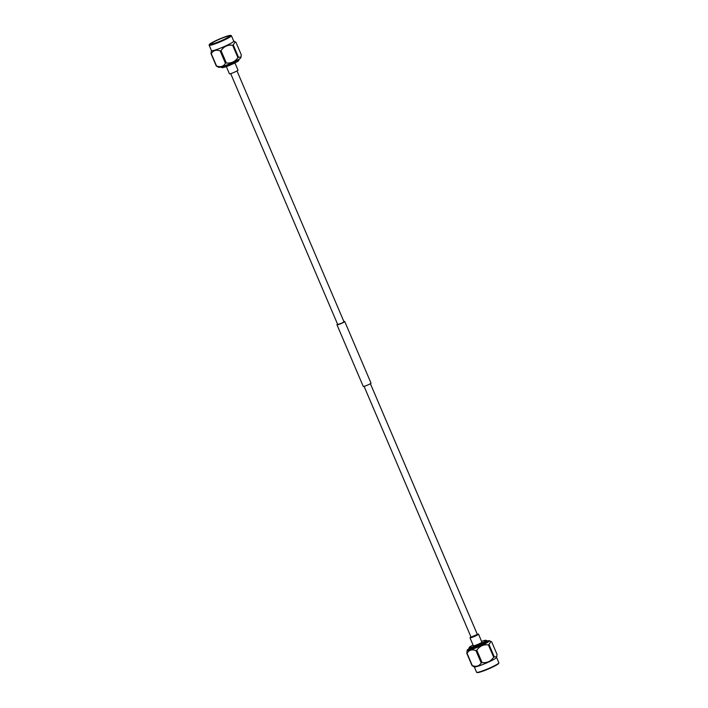 <?xml version="1.0" encoding="UTF-8"?>
<svg xmlns="http://www.w3.org/2000/svg" width="708" height="708" viewBox="0 0 708 708"><rect width="100%" height="100%" fill="white"/><g stroke="black" fill="none" stroke-linecap="round" stroke-linejoin="round"><path stroke-width="1.06" d="M237.003 70.95L344.008 321.821L341.787 323.149L337.707 324.512L230.702 73.641M343.911 321.591A4.221 0.443 156.9 0 1 344.743 321.512L371.019 383.134A4.221 0.443 156.9 0 1 368.284 384.763A4.221 0.443 156.9 0 1 363.257 386.444L336.981 324.822A4.221 0.443 156.9 0 1 337.601 324.273M344.743 321.512A4.221 0.443 156.9 0 1 341.999 323.149A4.221 0.443 156.9 0 1 336.981 324.822M220.816 66.986L220.896 67.172A9.903 1.035 -23.1 0 0 220.993 67.251A9.903 1.035 -23.1 0 0 227.321 65.499A9.903 1.035 -23.1 0 0 236.693 61.242A9.903 1.035 -23.1 0 0 239.109 59.525A9.903 1.035 -23.1 0 0 239.118 59.401L239.039 59.215M226.799 38.046A9.903 1.035 156.9 0 1 216.967 42.471A9.903 1.035 156.9 0 1 211.002 43.976A9.903 1.035 156.9 0 1 213.435 42.135A9.903 1.035 156.9 0 1 223.259 37.701A9.903 1.035 156.9 0 1 229.224 36.205A9.903 1.035 156.9 0 1 226.799 38.046M212.214 42.507A11.709 1.23 156.9 0 1 223.294 37.48A11.709 1.23 156.9 0 1 230.781 35.4A11.709 1.23 156.9 0 1 228.011 37.674A11.709 1.23 156.9 0 1 215.869 43.1A11.709 1.23 156.9 0 1 209.347 44.542A11.709 1.23 156.9 0 1 212.214 42.507M209.347 44.542L209.143 45.055A12.107 1.266 -23.1 0 0 209.134 45.206A12.107 1.266 -23.1 0 0 216.427 43.365A12.107 1.266 -23.1 0 0 228.436 37.949A12.107 1.266 -23.1 0 0 231.41 35.701A12.107 1.266 -23.1 0 0 231.295 35.604L230.781 35.4M209.134 45.206L211.453 50.64A12.107 1.266 -23.1 0 0 218.745 48.799A12.107 1.266 -23.1 0 0 230.755 43.392A12.107 1.266 -23.1 0 0 233.729 41.135L231.41 35.701M233.233 44.923A14.027 1.469 156.9 0 1 232.941 45.091A14.027 1.469 156.9 0 1 232.64 45.259L237.906 57.605A14.027 1.469 -23.1 0 0 238.215 57.437A14.027 1.469 -23.1 0 0 238.507 57.277L241.003 57.091L241.224 54.666L235.95 42.312L235.171 41.825L233.233 44.923L238.507 57.277M216.276 66.003L211.011 53.649A14.027 1.469 156.9 0 0 211.267 53.649L216.542 65.994A14.027 1.469 156.9 0 1 216.276 66.003L218.595 67.269A12.107 1.266 -23.1 0 0 226.268 65.171A12.107 1.266 -23.1 0 0 237.808 59.932A12.107 1.266 -23.1 0 0 240.782 57.799L241.003 57.091M239.109 59.525L238.693 60.552A9.116 0.956 156.9 0 1 236.463 62.127A9.116 0.956 156.9 0 1 227.843 66.048A9.116 0.956 156.9 0 1 222.02 67.658L220.993 67.251M234.941 62.932L238.021 70.145A4.682 0.487 156.9 0 1 237.923 70.34A4.682 0.487 156.9 0 1 233.33 72.676A4.682 0.487 156.9 0 1 229.419 73.818L226.339 66.605M226.294 62.941L221.029 50.587A14.027 1.469 156.9 0 1 220.17 50.923L225.436 63.278A14.027 1.469 156.9 0 0 226.294 62.941C231.153 63.516 235.029 61.738 237.906 57.605M216.542 65.994C220.498 67.446 223.463 66.534 225.436 63.278M211.427 50.587L211.011 53.649M211.267 53.649C213.241 50.383 216.206 49.48 220.17 50.923M221.029 50.587C223.905 46.454 227.781 44.675 232.64 45.259M469.13 649.139A10.301 1.08 -23.1 0 0 468.882 649.572A10.301 1.08 -23.1 0 0 469.289 649.687A10.301 1.08 -23.1 0 0 479.971 645.997A10.301 1.08 -23.1 0 0 487.83 641.483A10.301 1.08 -23.1 0 0 487.423 641.368A10.301 1.08 -23.1 0 0 487.352 641.368M485.98 640.298L487.007 640.705A9.903 1.035 156.9 0 1 487.104 640.784A9.903 1.035 156.9 0 1 479.546 645.13A9.903 1.035 156.9 0 1 469.271 648.67A9.903 1.035 156.9 0 1 468.882 648.555A9.903 1.035 156.9 0 1 468.891 648.431L469.307 647.404A9.116 0.956 -23.1 0 0 469.661 647.625A9.116 0.956 -23.1 0 0 479.546 644.174A9.116 0.956 -23.1 0 0 485.98 640.298A9.116 0.956 -23.1 0 0 485.706 640.262A9.116 0.956 -23.1 0 0 481.661 641.351M476.705 672.352L477.219 672.556A11.709 1.23 -23.1 0 0 477.581 672.6A11.709 1.23 -23.1 0 0 489.166 668.653A11.709 1.23 -23.1 0 0 498.653 663.414L498.857 662.909A12.107 1.266 156.9 0 1 489.051 668.317A12.107 1.266 156.9 0 1 477.077 672.396A12.107 1.266 156.9 0 1 476.705 672.352A12.107 1.266 156.9 0 1 476.59 672.255L474.298 666.874M496.574 657.369L498.866 662.759A12.107 1.266 156.9 0 1 498.857 662.909M496.75 656.785L496.547 657.44A12.107 1.266 156.9 0 1 486.83 662.838A12.107 1.266 156.9 0 1 474.758 666.963A12.107 1.266 156.9 0 1 474.36 666.901L472.05 665.644A14.027 1.469 -23.1 0 0 472.174 665.644A14.027 1.469 -23.1 0 0 472.307 665.635C476.263 667.078 479.228 666.175 481.201 662.909A14.027 1.469 -23.1 0 0 482.06 662.573C486.927 663.157 490.794 661.378 493.671 657.245A14.027 1.469 -23.1 0 0 494.272 656.918L496.768 656.732L496.989 654.307L491.724 641.952L490.945 641.466L489.007 644.563L494.272 656.918M487.184 640.97A12.107 1.266 156.9 0 1 489.016 640.634A12.107 1.266 156.9 0 1 489.405 640.687A12.107 1.266 156.9 0 1 480.741 645.864A12.107 1.266 156.9 0 1 467.696 650.422A12.107 1.266 156.9 0 1 467.218 650.156A12.107 1.266 156.9 0 1 468.962 648.74M472.05 665.644L466.776 653.289A14.027 1.469 -23.1 0 0 466.899 653.289A14.027 1.469 -23.1 0 0 467.041 653.28L472.307 665.635M481.201 662.909L475.935 650.563C471.979 649.112 469.006 650.024 467.041 653.28M475.935 650.563A14.027 1.469 -23.1 0 0 476.794 650.227L482.06 662.573M493.671 657.245L488.405 644.891C483.546 644.315 479.67 646.094 476.794 650.227M488.405 644.891A14.027 1.469 -23.1 0 0 489.007 644.563M473.484 645.599C471.979 646.891 480.9 643.386 481.882 642.298L478.581 634.138A4.682 0.487 -23.1 0 0 477.298 634.324M470.997 637.005A4.682 0.487 -23.1 0 0 470.077 637.625A4.682 0.487 -23.1 0 0 469.979 637.811A4.682 0.487 -23.1 0 0 473.891 636.669A4.682 0.487 -23.1 0 0 478.484 634.324A4.682 0.487 -23.1 0 0 478.581 634.138M477.351 634.439L471.05 637.129M473.059 645.023A9.116 0.956 -23.1 0 0 469.307 647.404M466.776 653.289L467.218 650.156M477.511 634.819L370.399 383.683M471.209 637.51L364.089 386.373M233.702 41.082L235.171 41.825M487.104 640.784L487.582 641.917M489.405 640.687L490.945 641.466M473.378 645.785L469.979 637.811M468.882 648.555L469.36 649.687"/></g></svg>
